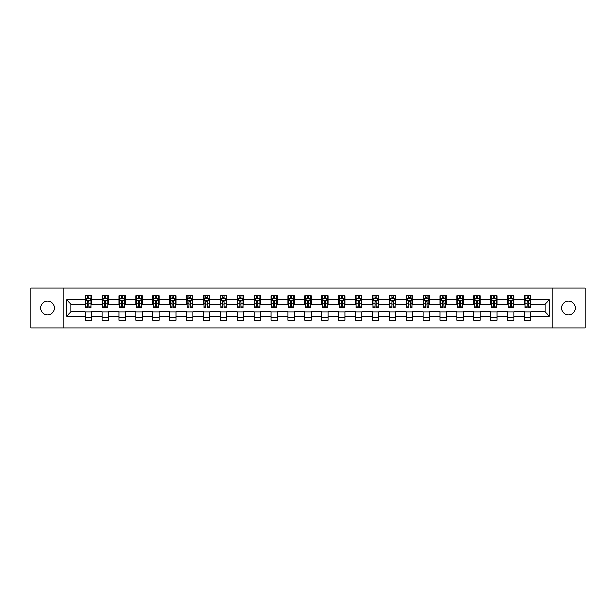 <?xml version="1.0" encoding="UTF-8"?>
<svg xmlns="http://www.w3.org/2000/svg" width="616" height="616" viewBox="0 0 616 616"><rect width="100%" height="100%" fill="white"/><g stroke="black" fill="none" stroke-linecap="round" stroke-linejoin="round"><path stroke-width="0.92" d="M568.406 301.07A6.93 6.93 0 0 0 561.476 308A6.93 6.93 0 0 0 568.406 314.93A6.93 6.93 0 0 0 575.344 308A6.93 6.93 0 0 0 568.406 301.07M47.594 301.07A6.93 6.93 0 0 0 40.656 308A6.93 6.93 0 0 0 47.594 314.93A6.93 6.93 0 0 0 54.524 308A6.93 6.93 0 0 0 47.594 301.07M552.922 328.043L585.2 328.043L585.2 287.957L552.922 287.957L552.922 328.043L63.078 328.043L63.078 287.957L30.8 287.957L30.8 328.043L63.078 328.043M552.922 287.957L63.078 287.957M530.93 299.769L530.93 295.811L524.432 295.811L524.432 299.769L514.029 299.769L514.029 295.811L507.53 295.811L507.53 299.769L497.135 299.769L497.135 295.811L490.636 295.811L490.636 299.769L480.234 299.769L480.234 295.811L473.735 295.811L473.735 299.769L463.34 299.769L463.34 295.811L456.833 295.811L456.833 299.769L446.438 299.769L446.438 295.811L439.94 295.811L439.94 299.769L429.537 299.769L429.537 295.811L423.038 295.811L423.038 299.769L412.643 299.769L412.643 295.811L406.144 295.811L406.144 299.769L395.742 299.769L395.742 295.811L389.243 295.811L389.243 299.769L378.84 299.769L378.84 295.811L372.341 295.811L372.341 299.769L361.946 299.769L361.946 295.811L355.447 295.811L355.447 299.769L345.045 299.769L345.045 295.811L338.546 295.811L338.546 299.769L328.151 299.769L328.151 295.811L321.652 295.811L321.652 299.769L311.249 299.769L311.249 295.811L304.751 295.811L304.751 299.769L294.348 299.769L294.348 295.811L287.849 295.811L287.849 299.769L277.454 299.769L277.454 295.811L270.955 295.811L270.955 299.769L260.553 299.769L260.553 295.811L254.054 295.811L254.054 299.769L243.659 299.769L243.659 295.811L237.16 295.811L237.16 299.769L226.757 299.769L226.757 295.811L220.259 295.811L220.259 299.769L209.856 299.769L209.856 295.811L203.357 295.811L203.357 299.769L192.962 299.769L192.962 295.811L186.463 295.811L186.463 299.769L176.061 299.769L176.061 295.811L169.562 295.811L169.562 299.769L159.167 299.769L159.167 295.811L152.66 295.811L152.66 299.769L142.265 299.769L142.265 295.811L135.766 295.811L135.766 299.769L125.364 299.769L125.364 295.811L118.865 295.811L118.865 299.769L108.47 299.769L108.47 295.811L101.971 295.811L101.971 299.769L91.568 299.769L91.568 295.811L85.07 295.811L85.07 299.769L66.659 299.769L66.659 316.231L70.986 311.896L85.07 311.896L85.07 320.189L91.568 320.189L91.568 311.896L101.971 311.896L101.971 320.189L108.47 320.189L108.47 311.896L118.865 311.896L118.865 320.189L125.364 320.189L125.364 311.896L135.766 311.896L135.766 320.189L142.265 320.189L142.265 311.896L152.66 311.896L152.66 320.189L159.167 320.189L159.167 311.896L169.562 311.896L169.562 320.189L176.061 320.189L176.061 311.896L186.463 311.896L186.463 320.189L192.962 320.189L192.962 311.896L203.357 311.896L203.357 320.189L209.856 320.189L209.856 311.896L220.259 311.896L220.259 320.189L226.757 320.189L226.757 311.896L237.16 311.896L237.16 320.189L243.659 320.189L243.659 311.896L254.054 311.896L254.054 320.189L260.553 320.189L260.553 311.896L270.955 311.896L270.955 320.189L277.454 320.189L277.454 311.896L287.849 311.896L287.849 320.189L294.348 320.189L294.348 311.896L304.751 311.896L304.751 320.189L311.249 320.189L311.249 311.896L321.652 311.896L321.652 320.189L328.151 320.189L328.151 311.896L338.546 311.896L338.546 320.189L345.045 320.189L345.045 311.896L355.447 311.896L355.447 320.189L361.946 320.189L361.946 311.896L372.341 311.896L372.341 320.189L378.84 320.189L378.84 311.896L389.243 311.896L389.243 320.189L395.742 320.189L395.742 311.896L406.144 311.896L406.144 320.189L412.643 320.189L412.643 311.896L423.038 311.896L423.038 320.189L429.537 320.189L429.537 311.896L439.94 311.896L439.94 320.189L446.438 320.189L446.438 311.896L456.833 311.896L456.833 320.189L463.34 320.189L463.34 311.896L473.735 311.896L473.735 320.189L480.234 320.189L480.234 311.896L490.636 311.896L490.636 320.189L497.135 320.189L497.135 311.896L507.53 311.896L507.53 320.189L514.029 320.189L514.029 311.896L524.432 311.896L524.432 320.189L530.93 320.189L530.93 311.896L545.014 311.896L545.014 304.104L530.93 304.104L530.93 299.769L549.341 299.769L549.341 316.231L530.93 316.231M524.432 316.231L514.029 316.231M507.53 316.231L497.135 316.231M490.636 316.231L480.234 316.231M473.735 316.231L463.34 316.231M456.833 316.231L446.438 316.231M439.94 316.231L429.537 316.231M423.038 316.231L412.643 316.231M406.144 316.231L395.742 316.231M389.243 316.231L378.84 316.231M372.341 316.231L361.946 316.231M355.447 316.231L345.045 316.231M338.546 316.231L328.151 316.231M321.652 316.231L311.249 316.231M304.751 316.231L294.348 316.231M287.849 316.231L277.454 316.231M270.955 316.231L260.553 316.231M254.054 316.231L243.659 316.231M237.16 316.231L226.757 316.231M220.259 316.231L209.856 316.231M203.357 316.231L192.962 316.231M186.463 316.231L176.061 316.231M169.562 316.231L159.167 316.231M152.66 316.231L142.265 316.231M135.766 316.231L125.364 316.231M118.865 316.231L108.47 316.231M101.971 316.231L91.568 316.231M85.07 316.231L66.659 316.231M524.432 299.769L524.432 304.104L514.029 304.104L514.029 299.769M507.53 299.769L507.53 304.104L497.135 304.104L497.135 299.769M490.636 299.769L490.636 304.104L480.234 304.104L480.234 299.769M473.735 299.769L473.735 304.104L463.34 304.104L463.34 299.769M456.833 299.769L456.833 304.104L446.438 304.104L446.438 299.769M439.94 299.769L439.94 304.104L429.537 304.104L429.537 299.769M423.038 299.769L423.038 304.104L412.643 304.104L412.643 299.769M406.144 299.769L406.144 304.104L395.742 304.104L395.742 299.769M389.243 299.769L389.243 304.104L378.84 304.104L378.84 299.769M372.341 299.769L372.341 304.104L361.946 304.104L361.946 299.769M355.447 299.769L355.447 304.104L345.045 304.104L345.045 299.769M338.546 299.769L338.546 304.104L328.151 304.104L328.151 299.769M321.652 299.769L321.652 304.104L311.249 304.104L311.249 299.769M304.751 299.769L304.751 304.104L294.348 304.104L294.348 299.769M287.849 299.769L287.849 304.104L277.454 304.104L277.454 299.769M270.955 299.769L270.955 304.104L260.553 304.104L260.553 299.769M254.054 299.769L254.054 304.104L243.659 304.104L243.659 299.769M237.16 299.769L237.16 304.104L226.757 304.104L226.757 299.769M220.259 299.769L220.259 304.104L209.856 304.104L209.856 299.769M203.357 299.769L203.357 304.104L192.962 304.104L192.962 299.769M186.463 299.769L186.463 304.104L176.061 304.104L176.061 299.769M169.562 299.769L169.562 304.104L159.167 304.104L159.167 299.769M152.66 299.769L152.66 304.104L142.265 304.104L142.265 299.769M135.766 299.769L135.766 304.104L125.364 304.104L125.364 299.769M118.865 299.769L118.865 304.104L108.47 304.104L108.47 299.769M101.971 299.769L101.971 304.104L91.568 304.104L91.568 299.769M85.07 299.769L85.07 304.104L70.986 304.104L66.659 299.769M70.986 304.104L70.986 311.896M549.341 316.231L545.014 311.896M545.014 304.104L549.341 299.769M85.07 298.521L85.609 298.521M87.672 298.521L88.974 298.521M91.029 298.521L91.568 298.521M85.07 303.988L85.609 303.988M87.672 303.988L88.974 303.988M91.029 303.988L91.568 303.988M85.07 312.012L91.568 312.012M85.07 317.479L91.568 317.479M101.971 312.012L108.47 312.012M101.971 317.479L108.47 317.479M101.971 298.521L102.51 298.521M104.566 298.521L105.867 298.521M107.923 298.521L108.47 298.521M101.971 303.988L102.51 303.988M104.566 303.988L105.867 303.988M107.923 303.988L108.47 303.988M118.865 312.012L125.364 312.012M118.865 317.479L125.364 317.479M118.865 298.521L119.412 298.521M121.468 298.521L122.769 298.521M124.825 298.521L125.364 298.521M118.865 303.988L119.412 303.988M121.468 303.988L122.769 303.988M124.825 303.988L125.364 303.988M135.766 312.012L142.265 312.012M135.766 317.479L142.265 317.479M135.766 298.521L136.305 298.521M138.369 298.521L139.663 298.521M141.726 298.521L142.265 298.521M135.766 303.988L136.305 303.988M138.369 303.988L139.663 303.988M141.726 303.988L142.265 303.988M152.66 312.012L159.167 312.012M152.66 317.479L159.167 317.479M152.66 298.521L153.207 298.521M155.263 298.521L156.564 298.521M158.62 298.521L159.167 298.521M152.66 303.988L153.207 303.988M155.263 303.988L156.564 303.988M158.62 303.988L159.167 303.988M169.562 312.012L176.061 312.012M169.562 317.479L176.061 317.479M169.562 298.521L170.101 298.521M172.164 298.521L173.466 298.521M175.522 298.521L176.061 298.521M169.562 303.988L170.101 303.988M172.164 303.988L173.466 303.988M175.522 303.988L176.061 303.988M186.463 312.012L192.962 312.012M186.463 317.479L192.962 317.479M186.463 298.521L187.002 298.521M189.058 298.521L190.359 298.521M192.415 298.521L192.962 298.521M186.463 303.988L187.002 303.988M189.058 303.988L190.359 303.988M192.415 303.988L192.962 303.988M203.357 312.012L209.856 312.012M203.357 317.479L209.856 317.479M203.357 298.521L203.904 298.521M205.96 298.521L207.261 298.521M209.317 298.521L209.856 298.521M203.357 303.988L203.904 303.988M205.96 303.988L207.261 303.988M209.317 303.988L209.856 303.988M220.259 312.012L226.757 312.012M220.259 317.479L226.757 317.479M220.259 298.521L220.798 298.521M222.861 298.521L224.155 298.521M226.218 298.521L226.757 298.521M220.259 303.988L220.798 303.988M222.861 303.988L224.155 303.988M226.218 303.988L226.757 303.988M237.16 312.012L243.659 312.012M237.16 317.479L243.659 317.479M237.16 298.521L237.699 298.521M239.755 298.521L241.056 298.521M243.112 298.521L243.659 298.521M237.16 303.988L237.699 303.988M239.755 303.988L241.056 303.988M243.112 303.988L243.659 303.988M254.054 312.012L260.553 312.012M254.054 317.479L260.553 317.479M254.054 298.521L254.593 298.521M256.656 298.521L257.958 298.521M260.014 298.521L260.553 298.521M254.054 303.988L254.593 303.988M256.656 303.988L257.958 303.988M260.014 303.988L260.553 303.988M270.955 312.012L277.454 312.012M270.955 317.479L277.454 317.479M270.955 298.521L271.494 298.521M273.55 298.521L274.851 298.521M276.907 298.521L277.454 298.521M270.955 303.988L271.494 303.988M273.55 303.988L274.851 303.988M276.907 303.988L277.454 303.988M287.849 312.012L294.348 312.012M287.849 317.479L294.348 317.479M287.849 298.521L288.396 298.521M290.452 298.521L291.753 298.521M293.809 298.521L294.348 298.521M287.849 303.988L288.396 303.988M290.452 303.988L291.753 303.988M293.809 303.988L294.348 303.988M304.751 312.012L311.249 312.012M304.751 317.479L311.249 317.479M304.751 298.521L305.29 298.521M307.353 298.521L308.647 298.521M310.71 298.521L311.249 298.521M304.751 303.988L305.29 303.988M307.353 303.988L308.647 303.988M310.71 303.988L311.249 303.988M321.652 312.012L328.151 312.012M321.652 317.479L328.151 317.479M321.652 298.521L322.191 298.521M324.247 298.521L325.548 298.521M327.604 298.521L328.151 298.521M321.652 303.988L322.191 303.988M324.247 303.988L325.548 303.988M327.604 303.988L328.151 303.988M338.546 312.012L345.045 312.012M338.546 317.479L345.045 317.479M338.546 298.521L339.093 298.521M341.149 298.521L342.45 298.521M344.506 298.521L345.045 298.521M338.546 303.988L339.093 303.988M341.149 303.988L342.45 303.988M344.506 303.988L345.045 303.988M355.447 312.012L361.946 312.012M355.447 317.479L361.946 317.479M355.447 298.521L355.986 298.521M358.042 298.521L359.344 298.521M361.407 298.521L361.946 298.521M355.447 303.988L355.986 303.988M358.042 303.988L359.344 303.988M361.407 303.988L361.946 303.988M372.341 312.012L378.84 312.012M372.341 317.479L378.84 317.479M372.341 298.521L372.888 298.521M374.944 298.521L376.245 298.521M378.301 298.521L378.84 298.521M372.341 303.988L372.888 303.988M374.944 303.988L376.245 303.988M378.301 303.988L378.84 303.988M389.243 312.012L395.742 312.012M389.243 317.479L395.742 317.479M389.243 298.521L389.782 298.521M391.845 298.521L393.139 298.521M395.202 298.521L395.742 298.521M389.243 303.988L389.782 303.988M391.845 303.988L393.139 303.988M395.202 303.988L395.742 303.988M406.144 312.012L412.643 312.012M406.144 317.479L412.643 317.479M406.144 298.521L406.683 298.521M408.739 298.521L410.04 298.521M412.096 298.521L412.643 298.521M406.144 303.988L406.683 303.988M408.739 303.988L410.04 303.988M412.096 303.988L412.643 303.988M423.038 312.012L429.537 312.012M423.038 317.479L429.537 317.479M423.038 298.521L423.585 298.521M425.641 298.521L426.942 298.521M428.998 298.521L429.537 298.521M423.038 303.988L423.585 303.988M425.641 303.988L426.942 303.988M428.998 303.988L429.537 303.988M439.94 312.012L446.438 312.012M439.94 317.479L446.438 317.479M439.94 298.521L440.478 298.521M442.534 298.521L443.836 298.521M445.899 298.521L446.438 298.521M439.94 303.988L440.478 303.988M442.534 303.988L443.836 303.988M445.899 303.988L446.438 303.988M456.833 312.012L463.34 312.012M456.833 317.479L463.34 317.479M456.833 298.521L457.38 298.521M459.436 298.521L460.737 298.521M462.793 298.521L463.34 298.521M456.833 303.988L457.38 303.988M459.436 303.988L460.737 303.988M462.793 303.988L463.34 303.988M473.735 312.012L480.234 312.012M473.735 317.479L480.234 317.479M473.735 298.521L474.274 298.521M476.337 298.521L477.631 298.521M479.695 298.521L480.234 298.521M473.735 303.988L474.274 303.988M476.337 303.988L477.631 303.988M479.695 303.988L480.234 303.988M490.636 312.012L497.135 312.012M490.636 317.479L497.135 317.479M490.636 298.521L491.175 298.521M493.231 298.521L494.533 298.521M496.588 298.521L497.135 298.521M490.636 303.988L491.175 303.988M493.231 303.988L494.533 303.988M496.588 303.988L497.135 303.988M507.53 312.012L514.029 312.012M507.53 317.479L514.029 317.479M507.53 298.521L508.077 298.521M510.133 298.521L511.434 298.521M513.49 298.521L514.029 298.521M507.53 303.988L508.077 303.988M510.133 303.988L511.434 303.988M513.49 303.988L514.029 303.988M524.432 312.012L530.93 312.012M524.432 317.479L530.93 317.479M524.432 298.521L524.971 298.521M527.027 298.521L528.328 298.521M530.391 298.521L530.93 298.521M524.432 303.988L524.971 303.988M527.027 303.988L528.328 303.988M530.391 303.988L530.93 303.988M88.974 297.22L87.672 297.22M91.029 305.99L88.974 305.99L88.974 307.353L91.029 307.353L91.029 300.739L89.944 298.575L86.694 298.575L85.609 300.739L85.609 307.353L87.672 307.353L87.672 305.99L85.609 305.99M85.609 300.739L85.609 295.811M91.029 300.739L91.029 295.811M87.672 298.575L87.672 295.811M88.974 295.811L88.974 298.575M88.974 305.99L88.974 301.555L87.672 301.555L87.672 305.99M105.867 297.22L104.566 297.22M107.923 305.99L105.867 305.99L105.867 307.353L107.923 307.353L107.923 300.739L106.845 298.575L103.596 298.575L102.51 300.739L102.51 307.353L104.566 307.353L104.566 305.99L102.51 305.99M102.51 300.739L102.51 295.811M107.923 300.739L107.923 295.811M104.566 298.575L104.566 295.811M105.867 295.811L105.867 298.575M105.867 305.99L105.867 301.555L104.566 301.555L104.566 305.99M122.769 297.22L121.468 297.22M124.825 305.99L122.769 305.99L122.769 307.353L124.825 307.353L124.825 300.739L123.739 298.575L120.49 298.575L119.412 300.739L119.412 307.353L121.468 307.353L121.468 305.99L119.412 305.99M119.412 300.739L119.412 295.811M124.825 300.739L124.825 295.811M121.468 298.575L121.468 295.811M122.769 295.811L122.769 298.575M122.769 305.99L122.769 301.555L121.468 301.555L121.468 305.99M139.663 297.22L138.369 297.22M141.726 305.99L139.663 305.99L139.663 307.353L141.726 307.353L141.726 300.739L140.641 298.575L137.391 298.575L136.305 300.739L136.305 307.353L138.369 307.353L138.369 305.99L136.305 305.99M136.305 300.739L136.305 295.811M141.726 300.739L141.726 295.811M138.369 298.575L138.369 295.811M139.663 295.811L139.663 298.575M139.663 305.99L139.663 301.555L138.369 301.555L138.369 305.99M156.564 297.22L155.263 297.22M158.62 305.99L156.564 305.99L156.564 307.353L158.62 307.353L158.62 300.739L157.542 298.575L154.293 298.575L153.207 300.739L153.207 307.353L155.263 307.353L155.263 305.99L153.207 305.99M153.207 300.739L153.207 295.811M158.62 300.739L158.62 295.811M155.263 298.575L155.263 295.811M156.564 295.811L156.564 298.575M156.564 305.99L156.564 301.555L155.263 301.555L155.263 305.99M173.466 297.22L172.164 297.22M175.522 305.99L173.466 305.99L173.466 307.353L175.522 307.353L175.522 300.739L174.436 298.575L171.186 298.575L170.101 300.739L170.101 307.353L172.164 307.353L172.164 305.99L170.101 305.99M170.101 300.739L170.101 295.811M175.522 300.739L175.522 295.811M172.164 298.575L172.164 295.811M173.466 295.811L173.466 298.575M173.466 305.99L173.466 301.555L172.164 301.555L172.164 305.99M190.359 297.22L189.058 297.22M192.415 305.99L190.359 305.99L190.359 307.353L192.415 307.353L192.415 300.739L191.337 298.575L188.088 298.575L187.002 300.739L187.002 307.353L189.058 307.353L189.058 305.99L187.002 305.99M187.002 300.739L187.002 295.811M192.415 300.739L192.415 295.811M189.058 298.575L189.058 295.811M190.359 295.811L190.359 298.575M190.359 305.99L190.359 301.555L189.058 301.555L189.058 305.99M207.261 297.22L205.96 297.22M209.317 305.99L207.261 305.99L207.261 307.353L209.317 307.353L209.317 300.739L208.231 298.575L204.982 298.575L203.904 300.739L203.904 307.353L205.96 307.353L205.96 305.99L203.904 305.99M203.904 300.739L203.904 295.811M209.317 300.739L209.317 295.811M205.96 298.575L205.96 295.811M207.261 295.811L207.261 298.575M207.261 305.99L207.261 301.555L205.96 301.555L205.96 305.99M224.155 297.22L222.861 297.22M226.218 305.99L224.155 305.99L224.155 307.353L226.218 307.353L226.218 300.739L225.133 298.575L221.883 298.575L220.798 300.739L220.798 307.353L222.861 307.353L222.861 305.99L220.798 305.99M220.798 300.739L220.798 295.811M226.218 300.739L226.218 295.811M222.861 298.575L222.861 295.811M224.155 295.811L224.155 298.575M224.155 305.99L224.155 301.555L222.861 301.555L222.861 305.99M241.056 297.22L239.755 297.22M243.112 305.99L241.056 305.99L241.056 307.353L243.112 307.353L243.112 300.739L242.034 298.575L238.785 298.575L237.699 300.739L237.699 307.353L239.755 307.353L239.755 305.99L237.699 305.99M237.699 300.739L237.699 295.811M243.112 300.739L243.112 295.811M239.755 298.575L239.755 295.811M241.056 295.811L241.056 298.575M241.056 305.99L241.056 301.555L239.755 301.555L239.755 305.99M257.958 297.22L256.656 297.22M260.014 305.99L257.958 305.99L257.958 307.353L260.014 307.353L260.014 300.739L258.928 298.575L255.679 298.575L254.593 300.739L254.593 307.353L256.656 307.353L256.656 305.99L254.593 305.99M254.593 300.739L254.593 295.811M260.014 300.739L260.014 295.811M256.656 298.575L256.656 295.811M257.958 295.811L257.958 298.575M257.958 305.99L257.958 301.555L256.656 301.555L256.656 305.99M274.851 297.22L273.55 297.22M276.907 305.99L274.851 305.99L274.851 307.353L276.907 307.353L276.907 300.739L275.829 298.575L272.58 298.575L271.494 300.739L271.494 307.353L273.55 307.353L273.55 305.99L271.494 305.99M271.494 300.739L271.494 295.811M276.907 300.739L276.907 295.811M273.55 298.575L273.55 295.811M274.851 295.811L274.851 298.575M274.851 305.99L274.851 301.555L273.55 301.555L273.55 305.99M291.753 297.22L290.452 297.22M293.809 305.99L291.753 305.99L291.753 307.353L293.809 307.353L293.809 300.739L292.723 298.575L289.474 298.575L288.396 300.739L288.396 307.353L290.452 307.353L290.452 305.99L288.396 305.99M288.396 300.739L288.396 295.811M293.809 300.739L293.809 295.811M290.452 298.575L290.452 295.811M291.753 295.811L291.753 298.575M291.753 305.99L291.753 301.555L290.452 301.555L290.452 305.99M308.647 297.22L307.353 297.22M310.71 305.99L308.647 305.99L308.647 307.353L310.71 307.353L310.71 300.739L309.625 298.575L306.375 298.575L305.29 300.739L305.29 307.353L307.353 307.353L307.353 305.99L305.29 305.99M305.29 300.739L305.29 295.811M310.71 300.739L310.71 295.811M307.353 298.575L307.353 295.811M308.647 295.811L308.647 298.575M308.647 305.99L308.647 301.555L307.353 301.555L307.353 305.99M325.548 297.22L324.247 297.22M327.604 305.99L325.548 305.99L325.548 307.353L327.604 307.353L327.604 300.739L326.526 298.575L323.277 298.575L322.191 300.739L322.191 307.353L324.247 307.353L324.247 305.99L322.191 305.99M322.191 300.739L322.191 295.811M327.604 300.739L327.604 295.811M324.247 298.575L324.247 295.811M325.548 295.811L325.548 298.575M325.548 305.99L325.548 301.555L324.247 301.555L324.247 305.99M342.45 297.22L341.149 297.22M344.506 305.99L342.45 305.99L342.45 307.353L344.506 307.353L344.506 300.739L343.42 298.575L340.171 298.575L339.093 300.739L339.093 307.353L341.149 307.353L341.149 305.99L339.093 305.99M339.093 300.739L339.093 295.811M344.506 300.739L344.506 295.811M341.149 298.575L341.149 295.811M342.45 295.811L342.45 298.575M342.45 305.99L342.45 301.555L341.149 301.555L341.149 305.99M359.344 297.22L358.042 297.22M361.407 305.99L359.344 305.99L359.344 307.353L361.407 307.353L361.407 300.739L360.322 298.575L357.072 298.575L355.986 300.739L355.986 307.353L358.042 307.353L358.042 305.99L355.986 305.99M355.986 300.739L355.986 295.811M361.407 300.739L361.407 295.811M358.042 298.575L358.042 295.811M359.344 295.811L359.344 298.575M359.344 305.99L359.344 301.555L358.042 301.555L358.042 305.99M376.245 297.22L374.944 297.22M378.301 305.99L376.245 305.99L376.245 307.353L378.301 307.353L378.301 300.739L377.215 298.575L373.966 298.575L372.888 300.739L372.888 307.353L374.944 307.353L374.944 305.99L372.888 305.99M372.888 300.739L372.888 295.811M378.301 300.739L378.301 295.811M374.944 298.575L374.944 295.811M376.245 295.811L376.245 298.575M376.245 305.99L376.245 301.555L374.944 301.555L374.944 305.99M393.139 297.22L391.845 297.22M395.202 305.99L393.139 305.99L393.139 307.353L395.202 307.353L395.202 300.739L394.117 298.575L390.867 298.575L389.782 300.739L389.782 307.353L391.845 307.353L391.845 305.99L389.782 305.99M389.782 300.739L389.782 295.811M395.202 300.739L395.202 295.811M391.845 298.575L391.845 295.811M393.139 295.811L393.139 298.575M393.139 305.99L393.139 301.555L391.845 301.555L391.845 305.99M410.04 297.22L408.739 297.22M412.096 305.99L410.04 305.99L410.04 307.353L412.096 307.353L412.096 300.739L411.018 298.575L407.769 298.575L406.683 300.739L406.683 307.353L408.739 307.353L408.739 305.99L406.683 305.99M406.683 300.739L406.683 295.811M412.096 300.739L412.096 295.811M408.739 298.575L408.739 295.811M410.04 295.811L410.04 298.575M410.04 305.99L410.04 301.555L408.739 301.555L408.739 305.99M426.942 297.22L425.641 297.22M428.998 305.99L426.942 305.99L426.942 307.353L428.998 307.353L428.998 300.739L427.912 298.575L424.663 298.575L423.585 300.739L423.585 307.353L425.641 307.353L425.641 305.99L423.585 305.99M423.585 300.739L423.585 295.811M428.998 300.739L428.998 295.811M425.641 298.575L425.641 295.811M426.942 295.811L426.942 298.575M426.942 305.99L426.942 301.555L425.641 301.555L425.641 305.99M443.836 297.22L442.534 297.22M445.899 305.99L443.836 305.99L443.836 307.353L445.899 307.353L445.899 300.739L444.814 298.575L441.564 298.575L440.478 300.739L440.478 307.353L442.534 307.353L442.534 305.99L440.478 305.99M440.478 300.739L440.478 295.811M445.899 300.739L445.899 295.811M442.534 298.575L442.534 295.811M443.836 295.811L443.836 298.575M443.836 305.99L443.836 301.555L442.534 301.555L442.534 305.99M460.737 297.22L459.436 297.22M462.793 305.99L460.737 305.99L460.737 307.353L462.793 307.353L462.793 300.739L461.707 298.575L458.458 298.575L457.38 300.739L457.38 307.353L459.436 307.353L459.436 305.99L457.38 305.99M457.38 300.739L457.38 295.811M462.793 300.739L462.793 295.811M459.436 298.575L459.436 295.811M460.737 295.811L460.737 298.575M460.737 305.99L460.737 301.555L459.436 301.555L459.436 305.99M477.631 297.22L476.337 297.22M479.695 305.99L477.631 305.99L477.631 307.353L479.695 307.353L479.695 300.739L478.609 298.575L475.36 298.575L474.274 300.739L474.274 307.353L476.337 307.353L476.337 305.99L474.274 305.99M474.274 300.739L474.274 295.811M479.695 300.739L479.695 295.811M476.337 298.575L476.337 295.811M477.631 295.811L477.631 298.575M477.631 305.99L477.631 301.555L476.337 301.555L476.337 305.99M494.533 297.22L493.231 297.22M496.588 305.99L494.533 305.99L494.533 307.353L496.588 307.353L496.588 300.739L495.51 298.575L492.261 298.575L491.175 300.739L491.175 307.353L493.231 307.353L493.231 305.99L491.175 305.99M491.175 300.739L491.175 295.811M496.588 300.739L496.588 295.811M493.231 298.575L493.231 295.811M494.533 295.811L494.533 298.575M494.533 305.99L494.533 301.555L493.231 301.555L493.231 305.99M511.434 297.22L510.133 297.22M513.49 305.99L511.434 305.99L511.434 307.353L513.49 307.353L513.49 300.739L512.404 298.575L509.155 298.575L508.077 300.739L508.077 307.353L510.133 307.353L510.133 305.99L508.077 305.99M508.077 300.739L508.077 295.811M513.49 300.739L513.49 295.811M510.133 298.575L510.133 295.811M511.434 295.811L511.434 298.575M511.434 305.99L511.434 301.555L510.133 301.555L510.133 305.99M528.328 297.22L527.027 297.22M530.391 305.99L528.328 305.99L528.328 307.353L530.391 307.353L530.391 300.739L529.306 298.575L526.056 298.575L524.971 300.739L524.971 307.353L527.027 307.353L527.027 305.99L524.971 305.99M524.971 300.739L524.971 295.811M530.391 300.739L530.391 295.811M527.027 298.575L527.027 295.811M528.328 295.811L528.328 298.575M528.328 305.99L528.328 301.555L527.027 301.555L527.027 305.99M90.999 300.685L85.639 300.685M85.609 298.706L86.633 298.706M90.013 298.706L91.029 298.706M87.672 303.087L85.609 303.087M91.029 303.087L88.974 303.087M88.974 297.913L87.672 297.913M107.9 300.685L102.541 300.685M102.51 298.706L103.526 298.706M106.907 298.706L107.923 298.706M104.566 303.087L102.51 303.087M107.923 303.087L105.867 303.087M105.867 297.913L104.566 297.913M124.802 300.685L119.435 300.685M119.412 298.706L120.428 298.706M123.808 298.706L124.825 298.706M121.468 303.087L119.412 303.087M124.825 303.087L122.769 303.087M122.769 297.913L121.468 297.913M141.695 300.685L136.336 300.685M136.305 298.706L137.322 298.706M140.702 298.706L141.726 298.706M138.369 303.087L136.305 303.087M141.726 303.087L139.663 303.087M139.663 297.913L138.369 297.913M158.597 300.685L153.23 300.685M153.207 298.706L154.223 298.706M157.604 298.706L158.62 298.706M155.263 303.087L153.207 303.087M158.62 303.087L156.564 303.087M156.564 297.913L155.263 297.913M175.491 300.685L170.131 300.685M170.101 298.706L171.125 298.706M174.505 298.706L175.522 298.706M172.164 303.087L170.101 303.087M175.522 303.087L173.466 303.087M173.466 297.913L172.164 297.913M192.392 300.685L187.033 300.685M187.002 298.706L188.019 298.706M191.399 298.706L192.415 298.706M189.058 303.087L187.002 303.087M192.415 303.087L190.359 303.087M190.359 297.913L189.058 297.913M209.294 300.685L203.927 300.685M203.904 298.706L204.92 298.706M208.3 298.706L209.317 298.706M205.96 303.087L203.904 303.087M209.317 303.087L207.261 303.087M207.261 297.913L205.96 297.913M226.188 300.685L220.828 300.685M220.798 298.706L221.822 298.706M225.194 298.706L226.218 298.706M222.861 303.087L220.798 303.087M226.218 303.087L224.155 303.087M224.155 297.913L222.861 297.913M243.089 300.685L237.722 300.685M237.699 298.706L238.715 298.706M242.096 298.706L243.112 298.706M239.755 303.087L237.699 303.087M243.112 303.087L241.056 303.087M241.056 297.913L239.755 297.913M259.983 300.685L254.624 300.685M254.593 298.706L255.617 298.706M258.997 298.706L260.014 298.706M256.656 303.087L254.593 303.087M260.014 303.087L257.958 303.087M257.958 297.913L256.656 297.913M276.884 300.685L271.525 300.685M271.494 298.706L272.511 298.706M275.891 298.706L276.907 298.706M273.55 303.087L271.494 303.087M276.907 303.087L274.851 303.087M274.851 297.913L273.55 297.913M293.786 300.685L288.419 300.685M288.396 298.706L289.412 298.706M292.793 298.706L293.809 298.706M290.452 303.087L288.396 303.087M293.809 303.087L291.753 303.087M291.753 297.913L290.452 297.913M310.68 300.685L305.32 300.685M305.29 298.706L306.314 298.706M309.686 298.706L310.71 298.706M307.353 303.087L305.29 303.087M310.71 303.087L308.647 303.087M308.647 297.913L307.353 297.913M327.581 300.685L322.214 300.685M322.191 298.706L323.207 298.706M326.588 298.706L327.604 298.706M324.247 303.087L322.191 303.087M327.604 303.087L325.548 303.087M325.548 297.913L324.247 297.913M344.475 300.685L339.116 300.685M339.093 298.706L340.109 298.706M343.489 298.706L344.506 298.706M341.149 303.087L339.093 303.087M344.506 303.087L342.45 303.087M342.45 297.913L341.149 297.913M361.376 300.685L356.017 300.685M355.986 298.706L357.003 298.706M360.383 298.706L361.407 298.706M358.042 303.087L355.986 303.087M361.407 303.087L359.344 303.087M359.344 297.913L358.042 297.913M378.278 300.685L372.911 300.685M372.888 298.706L373.904 298.706M377.285 298.706L378.301 298.706M374.944 303.087L372.888 303.087M378.301 303.087L376.245 303.087M376.245 297.913L374.944 297.913M395.172 300.685L389.812 300.685M389.782 298.706L390.806 298.706M394.178 298.706L395.202 298.706M391.845 303.087L389.782 303.087M395.202 303.087L393.139 303.087M393.139 297.913L391.845 297.913M412.073 300.685L406.706 300.685M406.683 298.706L407.7 298.706M411.08 298.706L412.096 298.706M408.739 303.087L406.683 303.087M412.096 303.087L410.04 303.087M410.04 297.913L408.739 297.913M428.967 300.685L423.608 300.685M423.585 298.706L424.601 298.706M427.981 298.706L428.998 298.706M425.641 303.087L423.585 303.087M428.998 303.087L426.942 303.087M426.942 297.913L425.641 297.913M445.868 300.685L440.509 300.685M440.478 298.706L441.495 298.706M444.875 298.706L445.899 298.706M442.534 303.087L440.478 303.087M445.899 303.087L443.836 303.087M443.836 297.913L442.534 297.913M462.77 300.685L457.403 300.685M457.38 298.706L458.396 298.706M461.777 298.706L462.793 298.706M459.436 303.087L457.38 303.087M462.793 303.087L460.737 303.087M460.737 297.913L459.436 297.913M479.664 300.685L474.305 300.685M474.274 298.706L475.298 298.706M478.678 298.706L479.695 298.706M476.337 303.087L474.274 303.087M479.695 303.087L477.631 303.087M477.631 297.913L476.337 297.913M496.565 300.685L491.198 300.685M491.175 298.706L492.192 298.706M495.572 298.706L496.588 298.706M493.231 303.087L491.175 303.087M496.588 303.087L494.533 303.087M494.533 297.913L493.231 297.913M513.459 300.685L508.1 300.685M508.077 298.706L509.093 298.706M512.473 298.706L513.49 298.706M510.133 303.087L508.077 303.087M513.49 303.087L511.434 303.087M511.434 297.913L510.133 297.913M530.361 300.685L525.001 300.685M524.971 298.706L525.987 298.706M529.367 298.706L530.391 298.706M527.027 303.087L524.971 303.087M530.391 303.087L528.328 303.087M528.328 297.913L527.027 297.913"/></g></svg>

